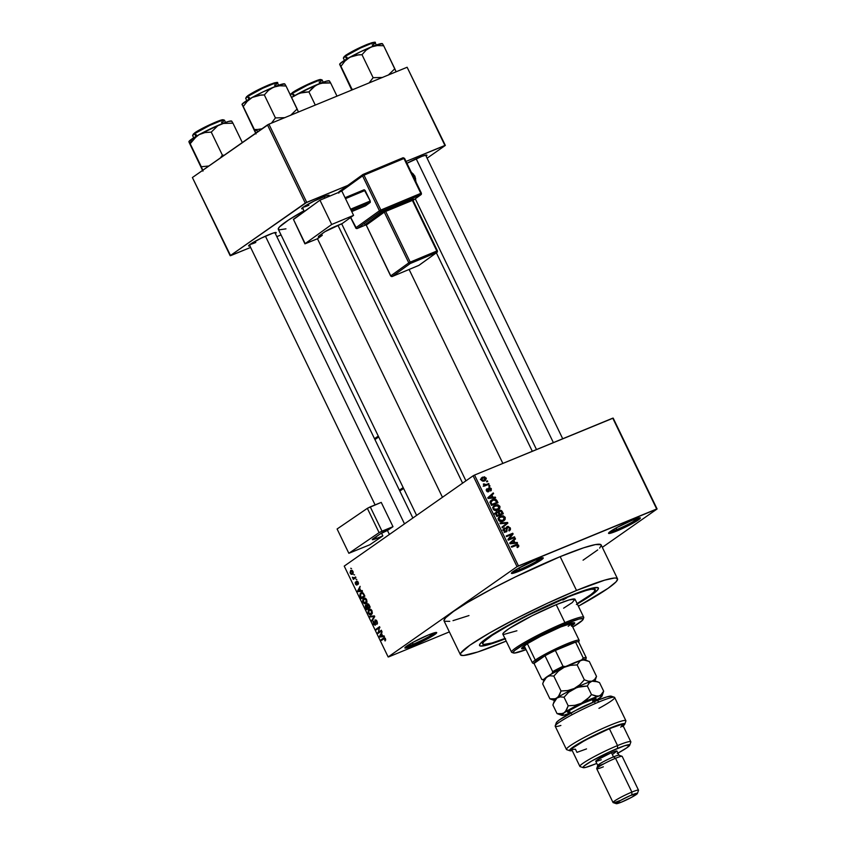 <?xml version="1.0" encoding="UTF-8"?>
<svg xmlns="http://www.w3.org/2000/svg" width="846" height="846" viewBox="0 0 846 846"><rect width="100%" height="100%" fill="white"/><g stroke="black" fill="none" stroke-linecap="round" stroke-linejoin="round"><path stroke-width="1.27" d="M413.176 644.208A16.508 1.629 154.2 0 0 434.823 632.671A16.508 1.629 -25.8 0 1 413.176 644.208L412.414 642.643L413.176 644.208A16.508 1.629 -25.8 0 1 406.101 646.556A16.508 1.629 154.2 0 0 413.176 644.208L413.176 645.625L413.176 644.208M428.404 634.955A17.681 1.745 -25.8 0 1 436.557 632.48A17.681 1.745 -25.8 0 1 429.916 637.514A17.681 1.745 -25.8 0 1 413.176 645.625L430.815 637.006L436.663 632.533L428.404 634.955L413.366 642.125L406.778 646.058L404.917 648.047L413.176 645.625A17.681 1.745 -25.8 0 1 404.864 647.793A17.681 1.745 -25.8 0 1 428.404 634.955M519.73 569.548A16.508 1.629 154.2 0 0 541.377 558.011A16.508 1.629 -25.8 0 1 519.73 569.548L518.968 567.983L519.73 569.548A16.508 1.629 -25.8 0 1 512.655 571.885A16.508 1.629 154.2 0 0 519.73 569.548L519.73 570.965L519.73 569.548M534.958 560.295A17.681 1.745 -25.8 0 1 543.111 557.81A17.681 1.745 -25.8 0 1 536.47 562.854A17.681 1.745 -25.8 0 1 519.73 570.965L534.767 563.796L541.355 559.862L543.217 557.874L534.958 560.295L517.318 568.914L511.47 573.387L519.73 570.965A17.681 1.745 -25.8 0 1 511.428 573.133A17.681 1.745 -25.8 0 1 534.958 560.295M616.84 529.554A16.508 1.629 154.2 0 0 638.487 518.016A16.508 1.629 -25.8 0 1 616.84 529.554L616.089 527.989L616.84 529.554A16.508 1.629 -25.8 0 1 609.776 531.901A16.508 1.629 154.2 0 0 616.84 529.554L616.85 530.971L616.84 529.554M632.068 520.301A17.681 1.745 -25.8 0 1 640.232 517.826A17.681 1.745 -25.8 0 1 633.591 522.86A17.681 1.745 -25.8 0 1 616.85 530.971L634.489 522.352L640.337 517.879L632.068 520.301L617.041 527.47L610.452 531.404L608.581 533.392L616.85 530.971A17.681 1.745 -25.8 0 1 608.538 533.139A17.681 1.745 -25.8 0 1 632.068 520.301M249.898 245.943A15.323 1.512 -25.8 0 1 248.587 245.763A15.323 1.512 -25.8 0 1 268.986 234.638A15.323 1.512 -25.8 0 1 276.05 232.481A15.323 1.512 -25.8 0 1 275.373 233.623L276.145 232.534L273.121 233.073L261.128 238.191L250.247 244.261L248.629 245.985L250.152 245.879M302.974 208.751A15.323 1.512 -25.8 0 1 301.662 208.571A15.323 1.512 -25.8 0 1 322.051 197.446A15.323 1.512 -25.8 0 1 329.126 195.299A15.323 1.512 -25.8 0 1 328.449 196.431L329.221 195.341L326.196 195.891L314.204 200.999L303.323 207.069L301.715 208.454L303.228 208.687M406.947 163.31A15.323 1.512 -25.8 0 1 419.732 157.229A15.323 1.512 -25.8 0 1 426.796 155.072A15.323 1.512 -25.8 0 1 426.12 156.214L426.87 155.463L426.384 155.04L421.974 156.341L406.704 163.437M505.559 638.698L489.252 644.483L480.517 646.048L479.449 645.149L480.676 643.15L489.707 636.245L522.077 617.918L567.38 596.864A66.03 6.504 -25.8 0 1 597.836 587.589A66.03 6.504 -25.8 0 1 577.31 603.97M599.645 548.102L601.263 545.469L600.935 544.687L595.489 544.57L583.761 547.764L560.168 556.657A87.254 8.587 154.2 0 0 480.824 594.854A87.254 8.587 154.2 0 0 444.065 620.943L460.414 654.741A87.254 8.587 -25.8 0 1 497.173 628.663A87.254 8.587 -25.8 0 1 576.517 590.455L560.168 556.657L515.457 576.898L493.028 588.266L467.394 602.553L453.519 611.415L445.599 617.834L443.981 620.467L444.309 621.239L449.765 621.355M617.517 578.791A87.254 8.587 -25.8 0 1 578.378 606.191L608.063 588.319L615.994 581.9L617.612 579.267L616.205 578.082L614.376 578.04L604.657 580.155L576.517 590.455A87.254 8.587 -25.8 0 1 617.517 578.791L601.178 544.993A87.254 8.587 154.2 0 0 560.168 556.657L576.517 590.455L547.214 603.346L516.652 618.289L489.496 632.988L469.868 645.223L460.753 653.123L460.647 655.047L463.555 655.491L477.831 651.97L506.194 641.088A87.254 8.587 -25.8 0 1 501.414 643.076A87.254 8.587 -25.8 0 1 460.414 654.741M285.959 228.843L279.307 229.826L278.249 228.928L279.466 226.94L288.507 220.034L303.947 210.77A66.03 6.504 154.2 0 0 278.313 229.287L416.613 515.383M502.862 463.407L409.115 269.462L502.862 463.407M473.115 475.801L344.227 566.111L388.145 656.961L517.033 566.651L473.115 475.801L474.553 475.061L518.471 565.911L656.676 508.996L612.758 418.157L474.553 475.061L613.181 418.125L657.099 508.975L613.181 418.125L657.099 508.975L602.32 547.351L657.099 508.975L517.033 566.651L518.471 565.911L474.553 475.061L473.115 475.801L344.227 566.111L388.145 656.961L517.033 566.651L473.115 475.801M353.765 574.593L354.601 574.91L353.765 574.593M354.241 577.871L355.574 576.93L355.902 577.607L353.321 579.415L352.391 577.236L354.241 577.871L352.391 577.236L353.321 579.415L355.902 577.607L355.574 576.93L353.649 578.114M355.997 579.203L356.832 579.521L355.997 579.203M356.547 581.128L357.795 581.551L358.503 583.254L358.133 584.396L357.784 582.386L356.885 581.815L356.906 585.125L355.849 584.639L355.172 582.82L355.5 581.995L356.652 584.385L356.547 581.128L356.6 584.438L355.5 581.995L355.51 584.078L356.98 585.072L356.938 581.762L358.133 584.396L358.175 582.175L356.705 581.043M360.808 590.698L362.151 590.529L362.49 591.238L357.953 591.682L357.615 590.973L360.121 586.341L359.687 588.372L360.808 590.698L359.687 588.372L360.121 586.341L357.615 590.973L357.953 591.682L362.49 591.238L362.151 590.529L360.808 590.698M366.625 599.655L366.667 602.902L365.43 603.822L363.981 603.494L362.627 601.21L362.997 598.883L364.7 598.006L366.307 599.105L365.155 598.111L363.547 598.333L362.976 602.204L366.107 603.494L366.995 601.982L366.625 599.655M371.965 610.706L371.997 613.942L370.77 614.873L369.533 614.682L368.052 612.589L368.338 609.934L370.04 609.046L371.648 610.146L370.495 609.152L368.888 609.384L368.317 613.255L371.436 614.534L372.335 613.022L371.965 610.706M385.512 638.73L385.11 640.961L384.623 638.476L381.504 640.401L381.176 639.724L384.486 637.736L385.512 638.73L383.587 638.043L381.176 639.724L381.504 640.401L384.465 638.455L385.11 640.961L385.512 638.73M382.72 636.023L384.063 635.864L384.401 636.562L379.865 637.006L379.526 636.308L382.043 631.666L381.599 633.696L382.72 636.023L381.599 633.696L382.043 631.666L379.526 636.308L379.865 637.006L384.401 636.562L384.063 635.864L382.72 636.023M378.5 632.216L381.345 630.228L381.662 630.905L378.12 633.39L379.241 627.838L376.396 629.836L376.068 629.16L379.621 626.675L378.5 632.216L379.621 626.675L376.068 629.16L376.396 629.836L379.241 627.838L378.12 633.39L381.662 630.905L381.345 630.228L378.5 632.216L381.609 630.936L378.5 632.216M375.349 620.541L377.083 621.292L376.935 624.316L377.062 621.25L375.021 619.875L376.597 620.467L377.506 623.153L376.935 624.316L376.618 621.482L375.286 620.594L375.275 625.215L373.911 624.644L373.065 622.212L373.562 621.154L373.879 623.608L375.148 624.401L375.021 619.875L374.968 624.528L375.793 624.189L373.879 623.608L373.562 621.154L373.477 623.925L375.37 625.152L375.349 620.541L376.301 620.139M369.839 616.269L374.408 615.888L374.725 616.544L372.134 621.027L371.796 620.33L374.175 616.544L370.178 616.967L369.839 616.269L370.178 616.967L374.175 616.544L371.796 620.33L372.134 621.027L374.725 616.544L374.408 615.888L369.839 616.269M367.164 603.78L368.602 604.118L370.199 607.185L366.646 609.67L365.218 606.064L365.747 605.038L366.73 605.313L367.164 603.78L366.73 605.313L365.641 605.102L365.641 607.576L366.646 609.67L370.199 607.185L367.365 603.674M360.882 592.877L362.955 592.835L364.859 596.134L361.305 598.63L359.888 595.362L360.195 593.606L360.882 592.877L359.952 595.637L361.305 598.63L364.859 596.134L363.907 594.167C362.818 592.422 361.813 591.999 360.882 592.877L361.358 592.623M350.678 570.458L352.063 570.32L353.057 571.61L353.216 573.207L352.285 574.328L351.153 574.297L350.085 572.774L350.678 570.458L350.276 573.25L352.518 574.18L352.951 571.378L351.037 570.257M350.709 568.258L351.534 568.575L350.709 568.258M486.482 481.205L487.412 480.824L487.74 481.49L486.81 481.882L486.482 481.205L486.81 481.882L487.74 481.49L487.412 480.824L486.482 481.205M486.249 484.525L488.713 483.51L489.041 484.176L484.282 486.143L483.965 485.467L484.716 485.16L483.404 484.134L486.249 484.525L483.436 483.954L484.716 485.16L483.965 485.467L484.282 486.143L489.041 484.176L488.713 483.51L484.219 485.942L486.249 484.525M488.713 485.816L489.644 485.435L489.971 486.101L489.03 486.482L488.713 485.816L489.03 486.482L489.971 486.101L489.644 485.435L488.713 485.816M489.03 487.761L488.11 491.135L487.264 491.716L488.11 491.135L486.503 490.923L487.455 489.326L487.042 488.692L486.439 490.807L488.523 491.759L489.125 488.734L488.216 489.369L489.474 488.375L490.648 488.977L490.617 491.018L491.346 488.745L489.03 487.761L488.396 488.205L489.654 487.613L491.262 488.586L491.24 490.5L490.617 491.018L490.733 489.189L489.633 488.332L489.02 491.42L487.952 491.886L486.609 491.103L486.27 489.538L487.042 488.692L487.106 490.5L488.301 490.987L488.65 487.962M493.059 497.332L495.291 497.11L495.629 497.818L488.11 498.463L487.761 497.755L493.26 492.922L493.599 493.62L491.928 495.016L493.059 497.332L491.928 495.016L493.599 493.62L493.26 492.922L487.761 497.755L488.11 498.463L495.629 497.818L495.291 497.11L491.917 498.135L493.059 497.332M497.786 510.17L499.711 508.583L499.806 506.236L499.108 506.722L499.806 506.236L500.018 506.849L499.531 508.858L496.591 510.54L494.022 510.085L492.837 507.991L494.138 505.601L497.871 504.724L499.806 506.236L497.871 504.724L495.206 505.02L494.17 505.58L493.091 508.996C494.445 510.688 496.01 511.079 497.786 510.17L498.696 509.683M503.127 521.221L505.051 519.634L505.136 517.276L504.449 517.763L505.263 517.583L505.051 519.634L502.535 521.432L499.669 521.305L498.167 519.032L499.468 516.642L503.211 515.764L505.136 517.276L503.211 515.764L500.536 516.06L499.51 516.62L498.431 520.036C499.775 521.728 501.34 522.13 503.127 521.221L504.036 520.724M518.693 545.31L518.683 546.643L517.361 547.605L516.948 546.96L517.995 545.966L517.318 545.088L511.661 547.182L511.333 546.516L517.318 544.327L518.693 545.31L515.764 544.687L511.333 546.516L511.661 547.182L517.065 545.067L517.911 545.585L516.948 546.96L517.361 547.605L518.735 546.548L517.318 547.542L518.735 546.548L518.693 545.31L517.985 545.807L518.693 545.31M514.971 542.667L517.202 542.445L517.541 543.143L510.022 543.798L509.673 543.09L515.172 538.246L515.521 538.955L513.85 540.34L514.971 542.667L513.85 540.34L515.521 538.955L515.172 538.246L509.673 543.09L510.022 543.798L517.541 543.143L517.202 542.445L513.829 543.47L514.971 542.667M509.25 538.965L514.484 536.808L514.802 537.485L508.266 540.171L507.917 539.452L511.788 534.461L506.553 536.618L506.225 535.952L512.761 533.255L513.11 533.974L509.25 538.965L513.11 533.974L512.761 533.255L506.225 535.952L506.553 536.618L511.788 534.461L507.917 539.452L508.266 540.171L514.802 537.485L514.484 536.808L512.539 538.416L514.484 536.808L509.25 538.965M507.325 526.508L506.268 528.168L506.564 530.717L504.925 531.954L506.003 531.203L504.343 530.368L503.666 530.844L504.977 528.517L504.565 527.883L503.772 528.433L504.565 527.883L503.592 530.706L506.31 531.88L507.663 527.174L509.451 528.084L509.112 530.96L510.233 527.819L507.325 526.508L506.617 527.005L508.129 526.349L510.434 528.306L510.392 529.755L509.313 530.865L508.7 530.326L509.578 528.422L508.171 527.079L507.103 527.788L506.891 531.51L505.178 532.018L503.687 530.897L503.433 528.972L504.565 527.883L504.406 530.495L505.326 531.267L506.468 530.886L506.923 526.73M499.986 523.05L507.547 522.468L507.864 523.124L502.291 527.809L501.953 527.111L506.966 523.145L500.324 523.748L499.986 523.05L500.324 523.748L506.966 523.145L501.953 527.111L502.291 527.809L507.864 523.124L507.547 522.468L506.479 523.209L507.547 522.468L499.986 523.05M499.426 510.424L497.691 512.401L495.893 512.295L496.539 511.841L495.788 514.368L496.803 516.451L503.338 513.765L502.334 511.682L499.426 510.424L498.58 511.016L500.219 510.223L501.667 510.698L503.338 513.765L496.803 516.451L495.576 512.835L496.739 511.767L498.262 511.999L498.939 510.677M492.509 499.563L495.904 499.426L497.998 502.714L491.463 505.411L490.141 502.143L491.166 500.324L492.509 499.563L490.162 502.408L491.463 505.411L497.998 502.714L497.046 500.747L496.359 501.223L497.046 500.747C495.798 499.013 494.286 498.622 492.509 499.563L490.606 500.895L492.509 499.563M482.717 477.112L481.205 479.978L484.568 480.835L486.133 477.948L482.717 477.112L481.385 478.043L484.525 476.795L486.323 478.688L484.98 480.655L482.78 481.141L481.49 480.422L481.11 478.55L482.717 477.112L481.945 477.525M388.578 656.93L449.363 631.899L388.578 656.93M427.082 158.202L445.345 145.406L407.127 67.257L268.922 124.172L306.717 202.342L347.706 185.464L305.269 203.082L267.484 124.912L192.391 177.533L230.175 255.704L306.717 202.342L268.922 124.172L407.127 67.257L445.345 145.406L427.082 158.202M406.048 161.438L444.911 145.438L407.127 67.257L445.345 145.406L406.048 161.438M230.598 255.672L250.617 247.434L230.175 255.704L305.269 203.082L267.484 124.912L268.922 124.172L192.391 177.533L230.598 255.672M276.832 236.637L281.031 234.913L276.832 236.637M255.788 242.474A14.149 1.396 -25.8 0 1 249.993 244.441A14.149 1.396 154.2 0 0 255.788 242.474M308.864 205.282A14.149 1.396 -25.8 0 1 303.069 207.249A14.149 1.396 154.2 0 0 308.864 205.282M453.012 620.647L468.97 615.56M583.074 560.189L597.72 549.921M505.125 638.867A66.03 6.504 -25.8 0 1 479.534 644.789A66.03 6.504 -25.8 0 1 567.38 596.864L588.679 589.059L594.104 587.716L598.228 587.801L598.154 589.26L593.786 593.384L576.401 604.499M517.361 547.605L518.735 546.548M516.991 547.024L517.572 546.622L516.948 546.96M515.288 545.755L511.566 547.002L515.764 544.687L513.744 546.104L515.129 545.755M513.268 539.928L515.521 538.955L511.851 541.821L513.268 539.928M509.842 543.428L511.164 542.307L509.842 543.428M514.093 542.751L510.709 543.735L511.893 542.91L509.895 543.534L511.661 542.18L509.852 543.449L513.194 540.88L511.164 542.307L513.194 540.88L514.093 542.751L512.972 543.544L514.093 542.751L513.194 540.88L510.508 543.111L514.093 542.751M506.458 536.438L512.761 533.255L510.825 534.862L506.458 536.438M511.079 535.391L513.11 533.974L507.928 539.473L511.079 535.402M508.182 539.991L512.454 538.236L508.182 539.991M510.233 527.819L509.546 528.316L510.233 527.819M505.422 528.718L507.663 527.174M502.661 530.104L504.977 528.517M506.564 530.717L506.003 531.203M504.459 530.897L504.237 529.596M506.944 527.936L506.098 527.767M505.295 532.145L505.326 531.574M505.654 524.16L507.864 523.124L502.196 527.608L505.654 524.16M505.051 519.634L502.841 521.326L505.051 519.634M498.77 517.297L500.536 516.06L498.77 517.297M500.25 517.086L498.506 517.488L501.181 517.192M502.302 516.398L503.211 515.764L502.302 516.398M502.81 520.544L499.193 519.719L498.516 520.195L499.51 517.636L498.199 518.556L500.843 516.747L504.375 517.593L502.81 520.544L501.223 521.654L503.603 520.11L501.403 520.914L499.912 520.554L499.098 518.312L500.843 516.747L499.51 517.636M502.334 511.682L501.646 512.158L502.334 511.682M494.508 513.258L496.232 513.427M498.283 511.65L498.823 511.703M499.045 511.767L498.188 511.65M496.02 513.3L495.365 513.12M497.924 515.764L500.219 514.823L497.924 515.764L499.954 514.347L497.924 515.764M497.162 516.081L499.193 514.664L496.56 515.944L497.237 515.468L496.676 514.294L495.989 514.77L496.972 512.465L498.178 512.718L499.193 514.664L497.162 516.081M494.688 514.03L496.972 512.465L496.327 513.342L497.237 515.468L499.193 514.664L498.051 512.591L496.972 512.465M502.249 513.406L499.954 514.347L499.32 513.025L498.632 513.501L499.753 511.09L501.139 511.312L502.249 513.406L500.219 514.823L502.249 513.406L500.451 510.973L499.045 511.851L499.954 514.347L502.249 513.406M497.427 512.665L499.753 511.09M499.531 513.395L499.108 512.739M499.711 508.583L497.501 510.286L499.711 508.583M493.43 506.257L495.206 505.02L493.43 506.257M494.91 506.045L493.176 506.437L495.841 506.141M496.962 505.358L497.871 504.724L496.962 505.358M496.221 510.498L498.252 509.081L493.176 509.144L494.17 506.595L492.858 507.505L495.502 505.697L499.045 506.553L497.469 509.493L495.883 510.614L498.907 508.425L499.203 507.05L497.374 505.379L494.17 506.595L495.502 505.697M494.17 506.595L493.662 507.822L494.36 509.345L497.469 509.493M490.564 500.948L492.182 500.557M492.192 500.546L490.236 502.746L490.997 502.217L491.325 503.233L490.638 503.708L491.325 503.233L491.896 504.417L491.219 504.903L496.909 502.355L495.619 500.176L492.827 500.24L494.55 499.849L496.909 502.355L491.378 505.221L496.909 502.355L491.896 504.417L490.997 502.217L492.827 500.24L490.479 500.991M491.357 494.593L493.599 493.62L489.929 496.496L491.357 494.593M487.931 498.093L489.252 496.972L487.931 498.093M492.182 497.427L488.798 498.41L489.982 497.585L487.983 498.209L489.749 496.845L487.941 498.125L491.283 495.555L489.252 496.972L491.283 495.555L492.182 497.427L491.061 498.209L492.182 497.427L491.283 495.555L488.586 497.786L492.182 497.427M491.346 488.745L490.733 489.178L491.346 488.745M487.233 489.474L486.239 490.183M486.239 490.172L487.455 489.326M488.903 489.559L488.301 489.147M484.039 485.636L484.716 485.16L484.039 485.636M483.404 484.43L484.208 483.87L483.404 484.43M483.626 484.895L484.356 484.388L483.626 484.895M483.193 486.217L483.975 486.038M484.568 480.835L485.393 480.401M486.133 477.948L485.509 478.381L486.133 477.948M484.303 480.242L484.102 481.004M481.194 478.35L482.315 478.191M483.975 481.226L484.293 480.116M482.495 478.212L481.11 478.381M484.25 480.168L481.289 480.137L483.087 477.768L485.445 478.212L482.844 481.141L485.371 479.354L485.234 477.916L482.273 478.233L481.786 479.375L482.379 480.232L484.917 479.809L482.886 481.237M480.38 479.545L483.087 477.768M501.562 521.548L504.248 519.476L504.544 518.09L503.201 516.546L500.843 516.747M385.776 639.893L384.74 640.316L385.776 639.893M385.163 638.17L384.274 638.497M384.93 638.233L381.176 639.724L384.93 638.233M384.348 637.725L383.587 638.043L384.348 637.725M382.085 636.097L379.865 637.006L382.085 636.097M380.266 636.002L379.526 636.308L380.266 636.002M382.202 636.086L380.044 636.351L381.758 634.024L382.667 635.896L381.292 634.214L380.044 636.351L382.202 636.086M381.091 631.306L377.771 632.671L381.091 631.306M379.917 627.563L379.241 627.838L379.917 627.563M379.188 627.88L376.068 629.16L379.188 627.88M376.311 620.15L375.55 620.467M375.064 624.475L375.793 624.168M372.769 619.928L371.796 620.33L372.769 619.928M374.535 616.882L373.742 617.21L374.535 616.882M374.556 616.195L373.467 616.649L374.556 616.195M372.399 616.057L370.178 616.967L372.399 616.057M369.702 609.046L368.888 609.384L369.702 609.046M371.119 613.858L372.007 610.812L369.713 609.807L368.475 611.108L369.004 613.424L370.009 614.175L371.119 613.858L368.729 612.959L369.205 610.061L371.553 610.992L371.119 613.858L372.251 613.403L370.707 614.09L372.219 613.466M369.205 610.061L370.844 609.332M366.73 605.313L365.641 605.102M366.022 605.736L366.741 608.708L369.85 607.428L366.741 608.708L366.022 605.736L367.333 605.799L366.815 606.022L367.799 607.967L370.114 607.005L367.799 607.967L366.022 605.736L366.815 606.022M367.492 604.456L368.211 607.671L370.072 606.91L368.211 607.671L367.492 604.456L368.877 604.509L369.924 606.603L367.492 604.456L368.391 604.71M368.518 604.023L367.746 604.351M365.779 602.817L366.678 599.761L364.372 598.767L363.135 600.057L363.389 601.908L363.865 599.021L366.212 599.951L365.779 602.817L366.91 602.352L362.976 602.204L364.668 603.135L366.889 602.426M364.362 598.006L363.547 598.333L364.362 598.006M363.865 599.021L365.504 598.291M361.2 593.554L360.385 595.087L361.401 597.667L364.118 595.753L361.401 597.667L364.51 596.377L361.401 597.667L360.428 595.468L361.2 593.554L363.019 592.877L362.204 593.215L364.584 595.563L362.553 593.3L361.2 593.554L362.204 593.215M360.174 590.772L357.953 591.682L360.174 590.772M358.355 590.667L357.615 590.973L358.355 590.667M360.29 590.762L358.122 591.016L359.846 588.7L360.745 590.571L359.381 588.89L358.122 591.016L360.29 590.762M358.503 583.444L357.763 583.751L358.503 583.444M356.938 581.762L357.784 582.386M357.71 581.445L357.065 581.71M356.6 584.438L357.276 584.163L355.87 583.793M355.88 577.554L352.994 578.738L355.88 577.554M355.828 577.448L353.406 578.453L355.828 577.448M352.19 573.514L352.983 571.452L351.365 570.944L350.466 572.023L350.942 573.429L352.19 573.514L350.656 573.006L351.037 571.113L352.571 571.621L352.19 573.514L353.237 573.08L351.915 573.673L353.237 573.123M351.037 571.113L352.348 570.532M562.812 600.057L566.735 597.889L562.812 600.057M521.908 647.825A29.473 2.898 154.2 0 0 524.89 647.253L522.172 647.814M574.688 622.942L574.698 622.952A29.473 2.898 -25.8 0 0 560.845 626.897L540.615 636.298L527.735 643.478L521.739 648.068L522.68 648.871L525.408 648.311A29.473 2.898 -25.8 0 1 521.622 648.618A29.473 2.898 -25.8 0 1 534.038 639.798A29.473 2.898 -25.8 0 1 560.845 626.897L573.63 622.698L574.582 623.502L571.505 626.167M583.18 619.272L583.729 617.717A40.09 3.944 154.2 0 0 564.895 622.635L564.906 624.052A38.905 3.828 -25.8 0 1 583.18 619.272A38.905 3.828 -25.8 0 1 572.753 627.066L582.503 620.234L583.084 618.712L579.203 618.976L564.906 624.052L544.961 633.083L526.096 643.013L514.664 650.521L513.088 652.509L514.527 653.049L526.043 649.643A38.905 3.828 -25.8 0 1 513.459 652.975A38.905 3.828 -25.8 0 1 528.073 641.892A38.905 3.828 -25.8 0 1 564.906 624.052L564.895 622.635A40.09 3.944 -25.8 0 1 583.74 617.284L575.058 599.317A40.09 3.944 154.2 0 0 556.213 604.678L564.895 622.635L556.213 604.678L569.147 599.941L574.952 599.18L572.256 602.574L563.626 608.189M565.678 597.562L565.858 597.921A62.488 6.155 -25.8 0 1 595.224 589.567A62.488 6.155 -25.8 0 1 577.109 603.568L590.857 594.643L594.135 591.798L595.055 589.355L591.153 589.271L586.014 590.54L565.678 597.562M578.611 642.177L579.172 640.623A25.94 2.559 154.2 0 0 562.156 645.868A25.94 2.559 154.2 0 0 535.275 660.092A25.94 2.559 -25.8 0 0 532.462 662.915L524.298 646.016A25.94 2.559 -25.8 0 1 524.287 645.773M504.925 638.466A62.488 6.155 -25.8 0 1 482.706 643.965A62.488 6.155 -25.8 0 1 509.028 625.289A62.488 6.155 -25.8 0 1 565.858 597.921L528.359 615.127L507.991 625.86L492.351 635.209L483.796 641.744L482.643 643.626L483.648 644.472L491.917 642.992L504.925 638.466M516.917 630.767L503.476 634.542L502.831 633.992L503.571 632.787L509.059 628.599L532.155 615.719L556.213 604.678A40.09 3.944 154.2 0 0 519.761 622.233A40.09 3.944 154.2 0 0 502.873 634.214L511.555 652.171A40.09 3.944 -25.8 0 1 528.443 640.189A40.09 3.944 -25.8 0 1 564.895 622.635A40.09 3.944 154.2 0 0 526.952 641.025A40.09 3.944 154.2 0 0 511.904 652.446L513.459 652.975M570.987 625.109L573.017 623.565M524.361 646.111L524.393 645.54M570.067 623.216L570.902 623.914M569.971 624.908L568.195 626.273M571.6 624.676A29.473 2.898 154.2 0 0 573.895 622.688M574.698 622.952A29.473 2.898 -25.8 0 1 572.108 625.733M196.473 136.407L199.127 134.63A23.73 2.337 154.2 0 0 191.503 139.252L190.181 143.735L194.136 138.564L199.127 134.63L204.975 132.558L211.246 132.113L222.371 155.114L220.468 157.853L222.371 155.114L211.246 132.113L217.803 125.758L223.46 123.421L232.946 123.178L231.709 121.115L228.536 121.443L220.51 124.351L199.127 134.63L189.504 140.838L188.912 141.79L190.181 143.735L196.473 136.407M223.524 120.1L220.669 120.269L210.379 124.425L194.802 132.822A0.709 0.603 55 0 0 194.548 133.689L209.639 125.472L220.415 120.957L224.486 120.217L222.561 122.152M225.544 122.406L224.486 120.217A17.681 1.745 154.2 0 0 212.113 124.33A17.681 1.745 154.2 0 0 194.548 133.689L195.902 136.47L194.548 133.689A17.681 1.745 154.2 0 0 192.634 135.614L194.548 133.689A0.709 0.603 -125 0 1 194.802 132.822M208.835 166.006L201.306 166.736L190.181 143.735L203.008 170.765L201.306 166.736L208.835 166.006M189.028 141.398L202.934 171.146L189.113 142.382L190.181 143.735L191.503 139.252A23.73 2.337 154.2 0 0 188.933 141.578A23.73 2.337 154.2 0 0 188.912 141.663L189.187 142.012M242.316 142.551L232.946 123.178L242.316 142.551M224.137 155.283L222.371 155.114L224.137 155.283M196.494 131.712L218.046 121.179M220.15 120.428L221.8 119.952M222.932 119.751L223.492 119.836M193.015 134.726L193.639 133.71M231.688 121.105L231.455 121.02A23.73 2.337 154.2 0 0 220.51 124.351A23.73 2.337 154.2 0 0 199.127 134.63L204.975 132.558L211.246 132.113L217.803 125.758L223.46 123.421L232.946 123.178L231.677 121.232M404.504 523.875L265.422 236.171L404.504 523.875M462.603 483.161L337.956 225.322L462.603 483.161M324.822 198.154L324.092 196.642L324.822 198.154M416.169 158.762L553.379 442.606L416.169 158.762M575.566 642.125A24.756 2.443 -25.8 0 1 578.622 641.924A24.756 2.443 154.2 0 0 578.622 641.913A24.756 2.443 154.2 0 0 575.566 642.125L555.357 650.447A24.756 2.443 -25.8 0 1 575.566 642.125L583.222 657.977L581.773 659.838L579.309 660.853L581.773 659.838A23.582 2.327 -25.8 0 1 585.728 659.563L586.289 657.765L578.622 641.924L586.278 657.754A24.756 2.443 -25.8 0 1 586.289 657.765A24.756 2.443 154.2 0 0 583.222 657.977A24.756 2.443 -25.8 0 1 586.278 657.754L585.728 659.563L581.773 659.838L583.222 657.977L575.566 642.125L555.357 650.447L575.566 642.125M545.004 655.766A24.756 2.443 -25.8 0 1 555.357 650.447A24.756 2.443 154.2 0 0 545.004 655.766L536.724 660.758A24.756 2.443 -25.8 0 1 545.004 655.766L552.671 671.608L552.11 673.405L550.778 674.347L552.11 673.405A23.582 2.327 -25.8 0 1 565.488 666.542L563.024 666.288L555.357 650.447L563.024 666.288A24.756 2.443 154.2 0 0 552.671 671.608A24.756 2.443 -25.8 0 1 563.024 666.288L565.488 666.542L552.11 673.405L552.671 671.608L545.004 655.766L534.027 663.454A24.756 2.443 -25.8 0 1 536.724 660.758L534.027 663.454A24.756 2.443 -25.8 0 1 534.027 663.454L545.004 655.766M534.249 663.624L532.684 663.095A25.94 2.559 154.2 0 1 535.275 660.092L527.354 643.711L535.275 660.092L536.724 660.758L535.275 660.092A25.94 2.559 -25.8 0 1 561.035 646.376A25.94 2.559 -25.8 0 1 579.172 640.337L570.913 623.248M585.199 659.943L585.728 659.563L585.199 659.943M567.952 665.527L565.488 666.542L567.952 665.527M543.989 680.057A23.582 2.327 -25.8 0 1 543.47 680.004A23.582 2.327 -25.8 0 1 543.269 679.613L544.602 678.672L543.269 679.613L541.694 679.296L534.027 663.454A24.756 2.443 154.2 0 0 534.038 663.465A24.756 2.443 154.2 0 0 534.038 663.476L541.694 679.306L534.027 663.454M543.47 680.004L541.905 679.475A24.756 2.443 154.2 0 1 541.694 679.296A24.756 2.443 -25.8 0 1 541.694 679.296L544.115 680.057M255.672 132.558L255.09 131.183L255.672 132.558M254.382 129.544L243.257 106.543L247.201 101.372L252.203 97.438L258.051 95.376L264.322 94.921L268.446 90.374L273.586 87.159L279.614 85.784L286.022 85.985L284.785 83.934L278.101 85.404L262.82 91.992L249.919 98.728L242.093 104.206L254.382 129.544L258.284 131.363L254.382 129.544L257.533 129.48L254.382 129.544M276.6 82.908L273.744 83.077L263.455 87.244L247.878 95.63A0.709 0.603 55 0 0 247.624 96.497L262.704 88.291L273.491 83.775L277.562 83.024A17.681 1.745 154.2 0 0 265.189 87.149A17.681 1.745 154.2 0 0 247.624 96.497L248.978 99.278L247.624 96.497A17.681 1.745 154.2 0 0 245.71 98.422L247.624 96.497A0.709 0.603 -125 0 1 247.878 95.63L256.983 90.385L271.122 83.987M298.448 112.01L286.022 85.985L297.147 108.986L290.59 115.342L297.147 108.986L298.448 112.01M284.933 117.668L275.436 117.922L264.322 94.921L275.436 117.922L271.46 123.125L275.436 117.922L284.933 117.668M261.911 128.814L257.533 129.48L261.911 128.814M242.093 104.206L256.01 133.954L242.242 104.819M246.091 97.544L246.715 96.518M273.226 83.246L274.876 82.76M275.997 82.559L276.568 82.644M278.62 85.213L277.562 83.024L275.637 84.96M242.696 105.539L243.257 106.543L247.201 101.372L252.203 97.438A23.73 2.337 154.2 0 0 242.009 104.386A23.73 2.337 154.2 0 0 241.988 104.47L242.696 105.539M261.171 94.985L264.322 94.921L268.446 90.374L273.586 87.159A23.73 2.337 154.2 0 0 252.203 97.438L261.171 94.985M284.764 83.913L284.531 83.828A23.73 2.337 154.2 0 0 273.586 87.159L279.614 85.784L286.022 85.985L284.753 84.04M294.154 96.18L296.798 94.414A23.73 2.337 154.2 0 0 291.574 97.459L299.643 93.145L308.917 91.886L315.294 105.073L308.917 91.886L315.473 85.531L321.131 83.204L330.627 82.95L329.39 80.899L326.207 81.216L318.181 84.135L296.798 94.414L302.646 92.341L308.917 91.886L313.041 87.35L318.181 84.135A23.73 2.337 154.2 0 0 296.798 94.414L294.154 96.18M321.205 79.884L318.339 80.042L308.05 84.209L292.483 92.595A0.709 0.603 55 0 0 292.23 93.462L307.31 85.256L318.096 80.74L322.157 80L320.243 81.925M323.214 82.189L322.157 80A17.681 1.745 154.2 0 0 309.795 84.114A17.681 1.745 154.2 0 0 292.23 93.462L293.573 96.243L292.23 93.462A17.681 1.745 154.2 0 0 290.4 95.038L292.23 93.462A0.709 0.603 -125 0 1 292.483 92.595M336.994 96.137L330.627 82.95L336.994 96.137M294.165 91.495L315.717 80.962M317.821 80.211L319.471 79.725M320.602 79.524L321.163 79.609M290.686 94.509L291.31 93.494M329.358 80.878L329.126 80.804A23.73 2.337 154.2 0 0 318.181 84.135L324.219 82.749L330.627 82.95L329.348 81.005M352.052 89.327L340.938 66.326L344.882 61.155L349.874 57.221L355.722 55.149L361.993 54.694L366.117 50.157L371.257 46.942L377.295 45.557L383.693 45.758L382.455 43.706L375.772 45.187L360.491 51.765L345.538 59.717L339.775 63.989L352.052 89.327L353.533 89.327L352.052 89.327M374.281 42.691L371.415 42.86L361.126 47.016L345.559 55.413A0.709 0.603 55 0 0 345.305 56.27L360.385 48.063L371.161 43.548L375.233 42.808A17.681 1.745 154.2 0 0 362.871 46.921A17.681 1.745 154.2 0 0 345.305 56.27L346.649 59.061L345.305 56.27A17.681 1.745 154.2 0 0 343.381 58.205L345.305 56.27A0.709 0.603 -125 0 1 345.559 55.413L357.604 48.687L368.793 43.77M396.118 71.794L383.693 45.758L394.818 68.759L388.261 75.114L394.818 68.759L396.118 71.794M382.604 77.451L373.118 77.695L361.993 54.694L373.118 77.695L369.142 82.908L373.118 77.695L382.604 77.451M339.775 63.989L351.746 90.067L339.658 64.381L340.938 66.326L344.882 61.155L349.874 57.221A23.73 2.337 154.2 0 0 339.68 64.169A23.73 2.337 154.2 0 0 339.658 64.254L339.944 64.603M343.762 57.317L344.385 56.301M370.897 43.019L372.547 42.543M373.678 42.332L374.239 42.427M376.29 44.997L375.233 42.808L373.319 44.732M358.841 54.757L361.993 54.694L366.117 50.157L371.257 46.942A23.73 2.337 154.2 0 0 349.874 57.221L358.841 54.757M382.434 43.685L382.202 43.611A23.73 2.337 154.2 0 0 371.257 46.942L377.295 45.557L383.693 45.758L382.424 43.812M614.365 697.252L611.235 696.184A30.657 3.014 154.2 0 0 597.096 700.488L599.137 701.884A33.015 3.247 -25.8 0 1 614.365 697.252A33.015 3.247 -25.8 0 1 598.947 708.335M586.532 748.9L576.961 752.369L575.428 749.196L571.716 749.535L572.594 748.118L585.316 740.134L609.363 728.66L617.527 745.569A28.299 2.781 154.2 0 0 590.741 758.545A28.299 2.781 154.2 0 0 580.123 766.603L583.243 767.671A25.94 2.559 -25.8 0 1 592.983 760.29A25.94 2.559 -25.8 0 1 617.538 748.393L617.527 745.569L609.363 728.66A28.299 2.781 154.2 0 0 583.624 741.054A28.299 2.781 154.2 0 0 571.706 749.514L579.88 766.413A28.299 2.781 -25.8 0 1 591.798 757.953A28.299 2.781 -25.8 0 1 617.527 745.569A28.299 2.781 -25.8 0 1 630.83 741.783L622.656 724.885A28.299 2.781 154.2 0 0 609.363 728.66L620.488 724.811L622.624 725.265L620.678 727.179M617.252 753.522L626.918 747.748L629.657 744.829L624.549 745.749L608.824 752.221L591.671 761.03L584.047 766.032L583.095 767.586L585.675 767.417L595.214 764.033A25.94 2.559 -25.8 0 1 583.243 767.671M601.305 759.771L596.187 761.442L597.033 760.057L611.447 752.654L613.487 756.884L615.528 758.28L613.487 756.884A11.791 1.163 154.2 0 0 597.805 765.44L596.705 768.549A14.149 1.396 -25.8 0 1 615.528 758.28A14.149 1.396 154.2 0 0 602.659 764.477A14.149 1.396 154.2 0 0 596.705 768.707L613.043 802.516A14.149 1.396 -25.8 0 1 619.008 798.286A14.149 1.396 -25.8 0 1 631.867 792.089A14.149 1.396 154.2 0 0 618.479 798.571A14.149 1.396 154.2 0 0 613.16 802.611L616.29 803.679A11.791 1.163 -25.8 0 1 620.71 800.316A11.791 1.163 -25.8 0 1 631.877 794.912L631.867 792.089L615.528 758.28L631.867 792.089A14.149 1.396 -25.8 0 1 638.519 790.196L622.18 756.387A14.149 1.396 154.2 0 0 615.528 758.28A14.149 1.396 -25.8 0 1 622.053 756.303L618.934 755.224A11.791 1.163 154.2 0 0 613.487 756.884L611.447 752.654A11.791 1.163 154.2 0 0 600.723 757.815A11.791 1.163 154.2 0 0 595.764 761.347L597.805 765.567A11.791 1.163 -25.8 0 1 602.764 762.045A11.791 1.163 -25.8 0 1 613.487 756.884A11.791 1.163 -25.8 0 1 619.029 755.309L616.988 751.079A11.791 1.163 154.2 0 0 611.447 752.654L616.956 751.037L613.064 754.019M603.346 766.814A14.149 1.396 -25.8 0 1 596.705 768.549M637.419 793.463L638.519 790.354A14.149 1.396 154.2 0 0 631.867 792.089L631.877 794.912A11.791 1.163 -25.8 0 1 637.419 793.463A11.791 1.163 -25.8 0 1 621.725 802.019L631.75 797.249L637.387 793.294L629.953 795.726L620.118 800.654L616.216 803.637L621.725 802.019A11.791 1.163 -25.8 0 1 616.29 803.679M619.695 800.623A14.149 1.396 -25.8 0 1 613.043 802.516M603.346 763.991A11.791 1.163 -25.8 0 1 597.805 765.567M560.887 725.456A33.015 3.247 -25.8 0 1 555.209 725.847A33.015 3.247 -25.8 0 1 599.137 701.884A33.015 3.247 154.2 0 0 569.115 716.34A33.015 3.247 154.2 0 0 555.198 726.217L566.439 749.45A33.015 3.247 -25.8 0 1 594.749 732.16A33.015 3.247 -25.8 0 1 625.881 720.718L614.651 697.474A33.015 3.247 154.2 0 0 599.137 701.884L597.096 700.488L575.576 710.513L559.153 720.062L556.541 722.336L556.731 723.319M622.36 726.545L624.739 723.785L620.382 724.292L597.149 733.863L573.937 746.489L569.622 750.116L570.479 750.814L572.213 750.561A30.657 3.014 -25.8 0 1 569.844 750.74A30.657 3.014 -25.8 0 1 595.87 734.476A30.657 3.014 -25.8 0 1 624.782 724.187A30.657 3.014 -25.8 0 1 623.164 725.921M610.907 697.538L611.499 696.723M611.372 696.247L606.857 696.903L597.096 700.488A30.657 3.014 154.2 0 0 556.308 722.738L555.209 725.847M595.214 764.033L596.747 763.388A25.94 2.559 -25.8 0 1 595.214 764.033M629.72 745.21L630.83 742.09A28.299 2.781 154.2 0 0 617.527 745.569L617.538 748.393A25.94 2.559 -25.8 0 1 629.72 745.21A25.94 2.559 -25.8 0 1 617.982 753.13M624.782 724.187L625.881 721.078A33.015 3.247 154.2 0 0 594.749 732.16A33.015 3.247 154.2 0 0 566.725 749.672L569.844 750.74M592.94 702.254A2.834 2.464 74.4 0 1 594.008 698.807A15.799 1.555 -25.8 0 1 592.75 701.419M589.228 703.904A12.965 1.28 154.2 0 0 576.031 710.28M587.261 660.641L584.47 659.69A22.398 2.21 154.2 0 0 581.72 660.081L563.975 667.388L570.384 665.379L577.131 664.893L584.343 679.814L579.785 684.752L574.191 688.517L567.793 690.537L561.035 691.013L553.823 676.102L558.381 671.164L563.975 667.388A22.398 2.21 154.2 0 0 546.759 676.895L550.037 675.753L553.823 676.102L561.035 691.013L558.318 696.766L555.42 698.807L549.9 698.817L542.688 683.896L544.306 679.782L546.759 676.895A22.398 2.21 154.2 0 0 544.338 679.095L543.195 682.299L546.759 676.895L550.037 675.753L553.823 676.102L558.381 671.164L563.975 667.388L570.384 665.379L577.131 664.893L580.25 660.747L583.402 659.869L589.313 661.487L596.515 676.409L589.313 661.487L585.273 660.081L581.72 660.081A22.398 2.21 154.2 0 0 563.975 667.388L549.858 674.897L544.316 679.296M543.418 681.717L542.688 683.896L549.9 698.817L553.94 700.224M594.897 680.544L596.515 676.409L594.653 679.465L591.936 681.21L588.372 681.22L584.343 679.814L577.131 664.893L580.25 660.747L583.867 659.647L584.575 660.25M594.875 681.21L596.515 676.409L594.653 679.465L591.936 681.21A22.398 2.21 -25.8 0 1 594.907 681.093L594.907 681.093M554.69 700.594A22.398 2.21 -25.8 0 1 556.975 698.024L553.696 699.166L549.9 698.817L554.69 700.594M553.622 702.846L552.903 705.025L557.049 713.601L552.903 705.025L554.521 700.911L556.975 698.024A22.398 2.21 -25.8 0 1 574.191 688.517L567.793 690.537L561.035 691.013L559.428 695.137L556.975 698.024L560.242 696.882L564.039 697.231L568.597 692.292L574.191 688.517A22.398 2.21 -25.8 0 1 591.936 681.21L588.372 681.22L584.343 679.814L579.785 684.752L574.191 688.517L580.589 686.508L587.346 686.021L589.218 682.955L591.936 681.21A22.398 2.21 154.2 0 0 574.191 688.517A22.398 2.21 154.2 0 0 556.975 698.024A22.398 2.21 154.2 0 0 554.542 700.224L553.411 703.428L556.975 698.024L560.242 696.882L564.039 697.231L568.184 705.807L565.477 711.56L561.681 715.208L564.642 715.007L570.775 712.85A22.398 2.21 -25.8 0 1 564.642 715.007A22.398 2.21 -25.8 0 1 561.892 715.399A22.398 2.21 -25.8 0 1 564.123 712.808A22.398 2.21 -25.8 0 1 581.339 703.312L562.569 713.601L557.049 713.601L561.892 715.399M602.045 695.327L603.674 691.193L601.802 694.259L599.084 696.004L595.531 696.015L591.491 694.598L587.346 686.021L591.491 694.598L589.324 697.189L581.339 703.312L574.942 705.321L568.184 705.807L564.039 697.231L568.597 692.292L577.31 687.29L587.346 686.021L589.218 682.955L591.936 681.21L597.477 681.77L594.685 680.818A22.398 2.21 154.2 0 0 591.936 681.21L595.478 681.199L599.518 682.616L603.674 691.193L600.565 695.327L581.339 703.312A22.398 2.21 -25.8 0 1 599.084 696.004A22.398 2.21 -25.8 0 1 602.024 696.004A22.398 2.21 -25.8 0 1 599.603 698.204L601.802 695.592L597.392 696.216L591.491 694.598L586.944 699.536L581.339 703.312L574.942 705.321L568.184 705.807L566.577 709.921L564.123 712.808L560.845 713.95L557.049 713.601L561.088 715.018M598.027 698.997L599.603 698.204A22.398 2.21 -25.8 0 1 594.505 701.376L600.935 696.967M569.718 712.205L567.634 712.237L570.341 709.995L582.429 703.512L595.224 698.521L595.933 698.521L595.711 699.293L593.384 701.017M597.477 681.77L599.518 682.616L603.674 691.193L602.024 696.004M564.642 715.007L566.111 714.341M569.548 712.247A15.799 1.555 -25.8 0 1 574.561 707.51A15.799 1.555 -25.8 0 1 594.008 698.807A2.834 2.464 -105.6 0 0 592.76 701.524M414.297 176.285A7.075 3.437 67.4 0 1 415.629 181.256A7.075 3.437 -112.6 0 0 414.297 176.285L413.398 176.655L414.297 176.285A7.075 3.437 -112.6 0 0 411.378 172.457A7.075 3.437 67.4 0 1 414.297 176.285L414.878 176.105L414.297 176.285M414.773 176.232L415.227 177.29M357.192 228.515L380.901 211.426L420.843 194.76L413.038 200.386L421.022 194.654A1.174 1.026 -125.8 0 1 420.843 194.76A1.174 0.571 -112.6 0 0 420.811 193.364L380.859 210.03L364.013 175.164L403.954 158.498L420.811 193.364L420.843 194.76L380.901 211.426A1.174 1.026 -125.8 0 1 379.431 210.77L362.585 175.905L341.202 191.323L362.585 175.905L379.431 210.77L355.732 227.849L379.431 210.77L380.901 211.426L380.859 210.03A1.174 0.571 67.4 0 1 380.901 211.426L357.192 228.515A1.174 0.571 67.4 0 1 357.139 228.547L355.732 227.849A1.174 1.026 54.2 0 0 357.192 228.515L365.874 224.888L357.192 228.515M418.738 265.443A1.174 0.571 -112.6 0 0 418.802 265.422A1.174 0.571 -112.6 0 0 418.865 265.39L392.227 276.505L410.247 263.518L410.204 262.123L385.691 211.415L412.33 200.301A1.174 0.571 67.4 0 1 412.288 198.905A1.174 0.571 -112.6 0 0 412.33 200.301L437.319 250.955L410.204 262.123A1.174 0.571 67.4 0 1 410.247 263.518L436.874 252.404L437.319 250.955A1.174 1.026 -125.8 0 1 436.874 252.404L410.247 263.518L392.227 276.505L418.865 265.39L436.874 252.404A1.174 0.571 -112.6 0 0 436.843 251.008L437.424 250.839L412.911 200.132L412.33 200.301L436.843 251.008L410.204 262.123L385.691 211.415L412.806 200.248L413.112 198.863A1.174 1.026 -125.8 0 1 413.239 198.789L383.65 210.982L365.398 224.507M304.93 243.849L293.414 219.315L304.93 243.849L317.525 238.741A14.149 1.396 -25.8 0 1 322.263 235.325L321.639 234.035L322.263 235.325L321.311 235.727A5.89 0.582 -25.8 0 1 318.371 236.584A5.89 0.582 -25.8 0 1 318.931 236.002L324.145 232.238A9.433 0.931 -25.8 0 1 335.545 226.326L342.207 223.556L353.575 215.349L341.837 191.059L319.957 200.185L331.706 224.476L353.575 215.349L342.207 223.556L325.033 231.645L318.551 236.288L322.263 235.325L317.525 238.741L305.004 243.733L331.706 224.476L305.152 243.616L293.414 219.315L319.957 200.185L293.467 219.537M331.706 224.476L319.957 200.185L341.837 191.059L353.575 215.349L331.706 224.476M321.311 235.727L320.793 234.649L321.311 235.727M364.15 189.737L345.052 197.7L364.15 189.737L370.241 201.01L350.604 209.205L370.241 201.01L370.284 202.406L365.535 205.821L351.756 211.574L365.535 205.821L370.284 202.406L351.175 210.379L370.284 202.406L370.241 201.01L365.134 190.445L345.506 198.641L365.134 190.445L364.15 189.737M350.688 217.433L356.208 227.796L350.688 217.433M365.123 224.613L385.66 210.02A1.174 0.571 -112.6 0 0 385.691 211.415L384.274 212.156L408.787 262.863L410.204 262.123L408.787 262.863L410.247 263.518A1.174 1.026 -125.8 0 1 408.787 262.863L390.767 275.849L366.255 225.142L384.274 212.156L408.787 262.863L390.767 275.849A1.174 1.026 54.2 0 0 392.227 276.505A1.174 0.571 67.4 0 1 392.174 276.536L390.767 275.849L366.307 225.237M415.566 178.379L415.672 182.165M411.6 172.595L413.62 174.339M436.843 251.008L436.874 252.404L418.865 265.39A1.174 1.026 54.2 0 0 419.193 265.158M392.047 276.557L418.802 265.422M392.174 276.536L390.767 275.849M413.112 198.863L413.07 198.895A1.174 1.026 54.2 0 1 413.239 198.789L385.66 210.02A1.174 0.571 67.4 0 0 385.691 211.415L384.274 212.156A1.174 1.026 54.2 0 0 382.804 211.489A1.174 1.026 -125.8 0 1 384.274 212.156L366.255 225.142A1.174 1.026 54.2 0 0 364.795 224.476A1.174 1.026 -125.8 0 1 366.255 225.142L390.651 275.965M420.811 193.364L380.859 210.03L364.013 175.164L363.019 174.456A1.174 0.571 67.4 0 1 363.082 174.424A1.174 0.571 67.4 0 1 364.013 175.164L403.954 158.498A1.174 0.571 -112.6 0 0 403.024 157.758A1.174 0.571 -112.6 0 0 402.971 157.79A1.174 0.571 67.4 0 1 403.024 157.758A1.174 0.571 67.4 0 1 403.954 158.498L404.547 158.329L403.954 158.498L421.287 193.3A1.174 1.026 -125.8 0 1 421.022 194.654L413.049 200.407M357.012 228.568L365.874 224.899M380.859 210.03L379.431 210.77L380.859 210.03M350.572 217.517L355.732 227.849M402.971 157.79L363.146 174.403M364.013 175.164L362.585 175.905L364.013 175.164M338.876 192.994L339.32 191.534A1.174 1.026 54.2 0 0 339.14 191.64L339.32 191.534M363.019 174.456L362.849 174.551A1.174 1.026 -125.8 0 1 363.019 174.456L362.585 175.905A1.174 1.026 -125.8 0 1 362.849 174.551L363.019 174.456M362.849 174.551L339.14 191.64A1.174 1.026 54.2 0 0 338.76 192.338M369.892 544.739L382.857 535.888L381.546 533.181L382.857 535.888L369.892 544.739L348.848 553.295L337.099 528.993L367.344 508.34L337.099 528.993L348.848 553.295L379.093 532.631L348.848 553.295L369.892 544.739M375.709 536.967L376.449 538.49L382.857 535.888L376.449 538.49A9.433 0.931 -25.8 0 1 372.282 539.642L376.449 538.49L375.709 536.967M381.239 502.397L367.344 508.34L379.093 532.631L392.988 526.688L387.584 530.379L380.002 534.059L372.282 539.653A9.433 0.931 -25.8 0 1 373.446 538.511L379.389 534.461A5.89 0.582 -25.8 0 1 386.664 530.749L387.584 530.379A14.149 1.396 -25.8 0 1 392.988 526.688L382.001 531.151L370.252 506.86L381.239 502.397L392.988 526.688L381.239 502.397M382.001 531.151L370.252 506.86L367.344 508.34L379.093 532.631L382.001 531.151M403.595 488.459L399.82 491.04L403.595 488.459M374.926 439.56L378.712 436.97L374.926 439.56M374.503 438.672L378.289 436.092L374.514 438.693M403.182 487.592L399.397 490.172M436.356 252.806L532.303 451.278M506.278 531.055L504.248 532.472M500.018 517.192L497.987 518.619M494.677 506.151L492.647 507.568M491.854 500.758L489.823 502.175M488.216 491.071L487.275 491.727M367.619 604.382L368.507 604.012M361.602 593.332L362.913 592.792M357.012 581.72L357.699 581.435M356.557 584.459L357.276 584.163M353.945 578.03L355.743 577.289M594.315 587.684L595.224 589.567M481.786 642.072L482.706 643.965M224.486 120.217L222.741 119.73C219.643 119.815 200.365 128.708 194.707 132.875L192.634 135.614L193.692 137.803M196.029 134.493L196.737 135.973M249.39 244.896L375.085 504.893M387.436 530.442L389.382 534.471M221.504 122.184L222.212 123.664M274.865 232.576L412.859 518.016M442.458 497.279L317.483 238.762M304.296 211.479L302.466 207.704M249.813 98.792L249.105 97.311M465.935 480.835L341.668 223.778M328.534 196.6L327.941 195.394M275.288 86.472L274.58 84.991M319.894 83.437L319.175 81.956M294.419 95.757L293.699 94.276M372.251 44.775L372.97 46.255M425.623 155.167L562.717 438.757M346.775 57.084L347.495 58.564M415.28 198.799L536.501 449.554M246.768 100.611L245.71 98.422L247.783 95.683C253.462 91.971 260.748 88.27 269.631 84.558C275.817 82.369 278.461 81.861 277.562 83.024M322.157 80L320.412 79.503C317.324 79.598 298.035 88.492 292.378 92.648L290.315 95.397M344.438 60.394L343.381 58.205L345.454 55.466C351.143 51.754 358.429 48.042 367.312 44.341C373.498 42.152 376.132 41.634 375.233 42.808M570.183 712.015L569.242 712.226L571.41 713.686M594.971 699.79L594.77 702.392M416.031 182.102L414.878 176.116L411.103 171.907M437.054 252.309L419.034 265.295M366.149 225.258L365.028 224.613L365.8 224.338M363.082 174.424L403.024 157.758L404.547 158.329L421.393 193.184L421.022 194.654M355.616 227.965L357.139 228.547M339.14 191.64L338.77 193.11M399.386 490.162L403.172 487.582"/></g></svg>
